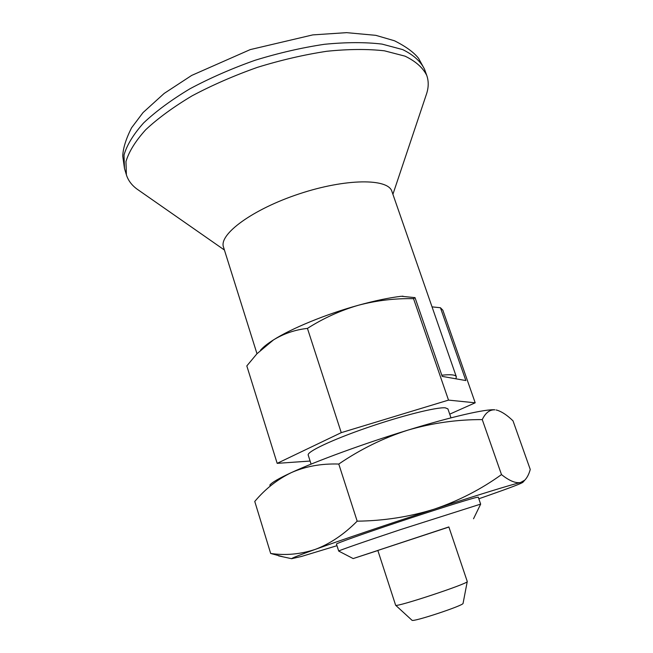 <?xml version="1.0" encoding="UTF-8"?>
<svg xmlns="http://www.w3.org/2000/svg" width="653" height="653" viewBox="0 0 653 653"><rect width="100%" height="100%" fill="white"/><g stroke="black" fill="none" stroke-linecap="round" stroke-linejoin="round"><path stroke-width="0.98" d="M478.845 498.778L486.918 495.954C510.181 487.791 522.204 483.204 522.988 482.2L520.514 482.534C515.592 483.408 509.242 480.763 501.488 474.592L482.265 419.601C457.124 419.487 432.294 423.005 407.79 430.164C364.113 443.526 316.06 461.14 291.238 472.658C305.498 466.348 321.341 463.475 338.776 464.046C360.521 449.215 383.531 437.926 407.79 430.164C451.713 416.63 486.061 408.86 494.901 409.823C489.66 409.602 485.448 412.859 482.265 419.601M501.488 474.592C481.163 489.26 458.773 500.778 434.318 509.12C409.562 516.833 383.85 520.849 357.175 521.167L338.776 464.046M357.175 521.167C343.96 534.448 330.002 543.851 315.293 549.377C300.396 554.283 285.516 555.638 270.669 553.458L254.76 501.439L255.258 500.875C265.453 488.811 277.443 479.408 291.238 472.658C278.749 478.445 271.591 482.624 269.779 485.187M283.361 556.911L270.669 553.458M310.102 461.051L277.174 463.352L246.818 365.917L256.964 353.746L273.501 339.895C283.826 333.593 295.14 329.757 307.441 328.394C323.447 318.207 340.417 310.493 358.358 305.261C376.487 300.478 394.877 298.282 413.537 298.674L448.513 400.109L475.196 402.803L442.848 310.199L440.432 307.743L465.85 380.56L442.212 376.389L415.022 297.629L413.537 298.674M277.174 463.352L341.258 432.653L307.441 328.394M341.258 432.653L448.513 400.109M496.1 409.978L497.186 410.231C502.002 411.749 507.275 415.284 513.013 420.85L530.252 469.45C528.979 474.127 527.151 477.694 524.759 480.167L520.514 482.534C512.532 484.297 478.616 494.696 434.318 509.12C390.29 523.437 341.176 540.072 315.293 549.377C299.466 555.074 291.589 558.184 291.646 558.707L301.466 556.462L336.964 545.696M480.649 504.14L478.29 497.162L476.119 497.521C468.234 499.423 433.323 510.426 397.873 522.253C362.382 534.081 335.813 543.565 336.45 544.071L338.719 551.083M415.022 297.629L401.309 296.274C389.09 297.735 374.773 300.731 358.358 305.261C326.084 314.166 291.499 328.394 273.501 339.895C267.754 343.527 263.575 346.808 260.947 349.73L260.833 349.861M455.908 378.805L456.341 376.781L391.906 191.419C388.282 178.285 345.919 178.342 299.303 193.843C252.638 209.197 218.592 234.403 223.506 247.112L256.98 353.714M426.025 95.42L426.727 93.33C428.695 86.947 428.703 80.988 426.76 75.446C422.964 67.749 415.724 61.317 405.04 56.158L384.421 50.812C367.672 48.918 348.49 49.065 326.875 51.261C304.298 54.681 281.165 60.035 257.462 67.332C234.084 75.609 212.315 85.102 192.153 95.811C173.494 106.937 158.002 118.258 145.684 129.767C135.465 141.081 128.894 151.676 125.964 161.56L126.38 174.792C128.127 180.391 131.694 185.174 137.073 189.125L138.877 190.382M480.673 504.1L400.64 529.575C365.19 541.361 338.393 550.675 338.67 551.059L353.167 558.576L377.867 550.528M448.889 527.044L353.167 558.576M450.994 417.855L447.901 408.876L445.281 407.831C436.588 406.999 401.546 415.765 366.798 427.788C332.01 439.796 306.714 451.827 308.208 455.068L311.081 464.128M475.196 402.803L449.721 414.157M402.958 296.429L401.309 296.274M456.341 376.781C455.631 374.773 450.782 374.251 441.803 375.214M402.852 296.103L402.215 296.356M432.041 306.869L440.432 307.743M463.075 603.331L463.067 603.38C463.777 605.462 412.672 622.366 412.002 620.268L411.961 620.236M467.262 581.488L467.254 581.562C468.552 583.553 395.783 607.616 395.636 605.249L377.834 550.422L448.856 526.938L467.262 581.488M426.76 75.446L424.515 69.218C420.671 61.406 413.398 54.86 402.681 49.595L382.029 44.094C365.272 42.102 346.082 42.167 324.476 44.29C301.915 47.653 278.79 52.975 255.119 60.256C231.774 68.524 210.037 78.034 189.925 88.792C171.306 99.966 155.871 111.353 143.595 122.952C133.424 134.355 126.886 145.056 124.005 155.055L124.478 168.45L126.38 174.792M291.646 558.707L278.529 555.858M260.947 349.73L260.531 350.147M392.91 194.308L426.727 93.33M224.428 250.034L137.073 189.125M522.988 482.2L524.759 480.167M473.523 518.768L480.673 504.092M463.067 603.38L467.254 581.562M412.002 620.268L395.636 605.249M424.515 69.218L418.581 58.337C413.831 52.313 405.791 46.461 394.477 40.772L375.834 35.344L346.604 32.65L312.738 34.903L250.23 49.604L191.672 75.422L164.164 93.436L143.048 112.569L131.555 127.825C125.956 138.926 123.017 148.362 122.748 156.116L124.478 168.45"/></g></svg>
